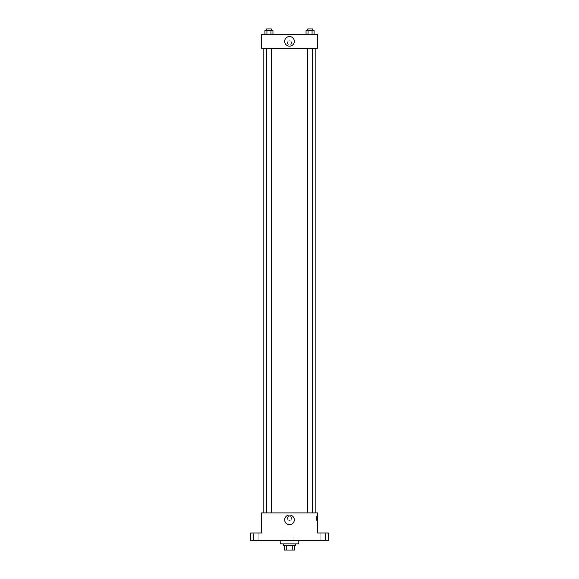 <?xml version="1.0" encoding="UTF-8"?>
<svg xmlns="http://www.w3.org/2000/svg" width="579" height="579" viewBox="0 0 579 579"><rect width="100%" height="100%" fill="white"/><g stroke="black" fill="none" stroke-linecap="round" stroke-linejoin="round"><path stroke-width="0.43" stroke-dasharray="2.9 2.17" d="M294.146 536.111L284.854 536.111L294.146 536.111L294.146 550.05L284.854 550.05L294.146 550.05M286.243 550.05L284.47 550.05L284.47 545.404L286.243 545.404L286.243 550.05L294.53 550.05M292.757 545.404L286.243 545.404L292.757 545.404L292.757 550.05M286.243 545.404L284.47 545.404M283.305 545.404L295.695 545.404M289.5 543.855L283.305 543.855L289.5 543.855M298.793 543.855L280.207 543.855M298.793 540.757L280.207 540.757L298.793 540.757M255.817 540.757L258.14 540.757L255.817 540.757M323.183 540.757L320.86 540.757L323.183 540.757M250.787 540.757L328.213 540.757L328.213 533.013L317.372 533.013L317.372 512.885L261.628 512.885L261.628 533.013L250.787 533.013L250.787 540.757M291.628 518.306A2.128 2.128 0 0 0 288.436 516.461A2.128 2.128 0 0 0 288.436 520.145A2.128 2.128 0 0 0 291.628 518.306A2.128 2.128 0 0 0 288.436 516.461A2.128 2.128 0 0 0 288.436 520.145A2.128 2.128 0 0 0 291.628 518.306M323.183 533.013L320.86 533.013L323.183 533.013M255.817 533.013L258.14 533.013L255.817 533.013M315.823 512.885L263.177 512.885L315.823 512.885M271.254 512.885L266.615 512.885L271.254 512.885L266.615 512.885L271.254 512.885L271.254 48.31L266.615 48.31L271.254 48.31M312.385 512.885L307.746 512.885L312.385 512.885L307.746 512.885L312.385 512.885L312.385 48.31L307.746 48.31L312.385 48.31M261.628 520.434L261.628 516.171L261.628 520.434M317.372 516.171L317.372 520.434L317.372 516.171L316.597 516.171L316.597 520.434L316.597 516.171M294.32 519.855A4.82 4.82 0 0 1 287.09 524.031A4.82 4.82 0 0 1 287.09 515.679A4.82 4.82 0 0 1 294.32 519.855M315.823 48.31L263.177 48.31L315.823 48.31M261.628 48.31L317.372 48.31L317.372 34.371L261.628 34.371L261.628 48.31M291.628 42.889A2.128 2.128 0 0 0 288.436 41.044A2.128 2.128 0 0 0 288.436 44.728A2.128 2.128 0 0 0 291.628 42.889A2.128 2.128 0 0 0 288.436 41.044A2.128 2.128 0 0 0 288.436 44.728A2.128 2.128 0 0 0 291.628 42.889M264.914 34.371L264.914 30.499L266.926 30.499L266.926 34.371L264.914 34.371L272.955 34.371L264.914 34.371L272.955 34.371L264.914 34.371L272.955 34.371L264.914 34.371L266.926 34.371L266.926 30.499L272.955 30.499L270.943 30.499L270.943 34.371L270.943 30.499L264.914 30.499L272.955 30.499L272.955 34.371M306.045 34.371L306.045 30.499L308.057 30.499L308.057 34.371L306.045 34.371L314.086 34.371L306.045 34.371L314.086 34.371L306.045 34.371L314.086 34.371L306.045 34.371L308.057 34.371L308.057 30.499L314.086 30.499L312.074 30.499L312.074 34.371L312.074 30.499L306.045 30.499L314.086 30.499L314.086 34.371M261.628 45.017L261.628 40.762L261.628 45.017M317.372 40.762L317.372 45.017L317.372 40.762M294.32 41.341A4.82 4.82 0 0 1 287.09 45.517A4.82 4.82 0 0 1 287.09 37.165A4.82 4.82 0 0 1 294.32 41.341M312.385 30.499L307.746 30.499L312.385 30.499L307.746 30.499L312.385 30.499L312.385 28.95L307.746 28.95L312.385 28.95L307.746 28.95L307.746 30.499M271.254 30.499L266.615 30.499L271.254 30.499L266.615 30.499L271.254 30.499L271.254 28.95L266.615 28.95L271.254 28.95L266.615 28.95L266.615 30.499M312.074 30.499L312.074 34.371M308.057 30.499L308.057 34.371M270.943 30.499L270.943 34.371M266.926 30.499L266.926 34.371M284.854 550.05L284.854 536.111M258.14 540.757L258.14 533.013L258.14 540.757M253.493 540.757L253.493 533.013L253.493 540.757M325.507 540.757L325.507 533.013L325.507 540.757M320.86 540.757L320.86 533.013L320.86 540.757M316.597 520.434L317.372 520.434M266.615 48.31L266.615 512.885M307.746 48.31L307.746 512.885"/><path stroke-width="0.87" d="M292.757 545.404L292.757 550.05L284.47 550.05L284.47 545.404M292.757 550.05L294.53 550.05L294.53 545.404L294.53 550.05M295.695 543.855L295.695 545.404L283.305 545.404L283.305 543.855M286.243 545.404L286.243 550.05M280.207 540.757L280.207 543.855L298.793 543.855L298.793 540.757M328.213 540.757L250.787 540.757L250.787 533.013L261.628 533.013L261.628 512.885L317.372 512.885L317.372 533.013L328.213 533.013L328.213 540.757M294.32 519.855A4.82 4.82 0 0 1 287.09 524.031A4.82 4.82 0 0 1 287.09 515.679A4.82 4.82 0 0 1 294.32 519.855M315.823 48.31L315.823 512.885M307.746 512.885L307.746 48.31M271.254 48.31L271.254 512.885M317.372 48.31L261.628 48.31L261.628 34.371L317.372 34.371L317.372 48.31M294.32 41.341A4.82 4.82 0 0 1 287.09 45.517A4.82 4.82 0 0 1 287.09 37.165A4.82 4.82 0 0 1 294.32 41.341M314.086 34.371L314.086 30.499L306.045 30.499L306.045 34.371M312.074 30.499L312.074 34.371M308.057 30.499L308.057 34.371M307.746 30.499L307.746 28.95L312.385 28.95L312.385 30.499M272.955 34.371L272.955 30.499L264.914 30.499L264.914 34.371M270.943 30.499L270.943 34.371M266.926 30.499L266.926 34.371M266.615 30.499L266.615 28.95L271.254 28.95L271.254 30.499M263.177 48.31L263.177 512.885M312.385 512.885L312.385 48.31M266.615 48.31L266.615 512.885"/></g></svg>
